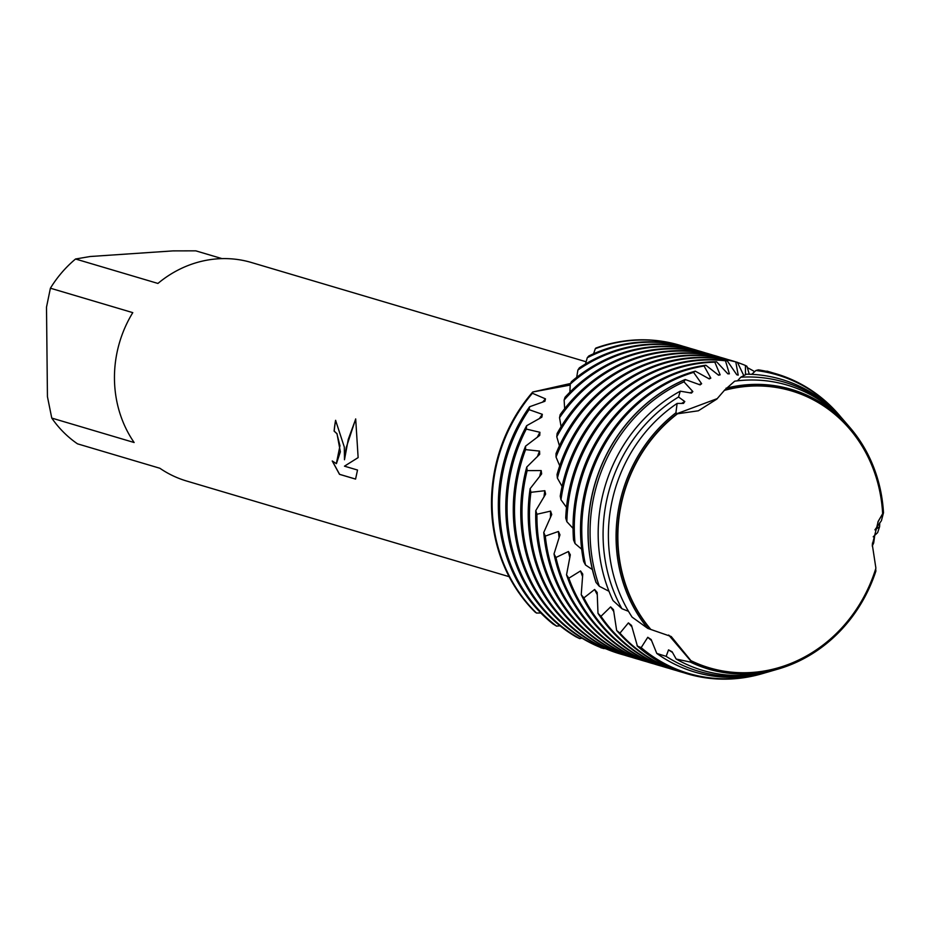 <?xml version="1.0" encoding="UTF-8"?>
<svg xmlns="http://www.w3.org/2000/svg" width="930" height="930" viewBox="0 0 930 930"><rect width="100%" height="100%" fill="white"/><g stroke="black" fill="none" stroke-linecap="round" stroke-linejoin="round"><path stroke-width="1.4" d="M791.349 390.879A144.406 131.409 106.5 0 0 791.279 390.856A144.406 131.409 106.5 0 0 748.72 386.194A144.406 131.409 106.5 0 0 724.47 390.263L716.798 399.121L698.349 410.793L677.505 413.78L675.912 412.804L677.11 403.434A148.777 135.385 106.5 0 0 608.394 536.994A148.777 135.385 106.5 0 0 632.098 617.125L647.792 628.413L671.228 636.538L690.932 660.66A144.406 131.409 106.5 0 0 709.299 667.798A144.406 131.409 106.5 0 0 751.859 672.471A144.406 131.409 106.5 0 0 875.897 568.172L872.305 544.689L878.28 521.219L882.605 513.79L877.827 522.183M690.932 660.66L690.502 660.637A144.557 131.537 106.5 0 0 751.684 672.564A144.557 131.537 106.5 0 0 813.971 651.442A144.557 131.537 -73.5 0 1 751.684 672.564A144.557 131.537 -73.5 0 1 690.502 660.637L668.693 635.039M650.256 629.122A144.557 131.537 -73.5 0 1 617.555 538.307A144.557 131.537 -73.5 0 1 677.459 413.478L717.367 398.575L677.459 413.478A144.557 131.537 106.5 0 0 617.555 538.307A144.557 131.537 106.5 0 0 650.256 629.122M344.298 447.028L344.484 459.746L346.216 447.597L355.69 418.919L358.131 457.607L344.472 466.174L357.515 470.034L355.574 479.101L339.497 474.335L332.231 460.966L336.346 463.64L339.973 445.749L336.904 433.706L334.103 431.101A113.96 103.695 -73.5 0 1 335.591 420.314L344.298 447.028M51.766 418.082L47.442 396.68L46.5 307.167L50.406 288.207L132.781 312.643A113.96 103.695 106.5 0 0 114.46 378.87A113.96 103.695 106.5 0 0 134.141 442.517L51.766 418.082A113.96 103.695 106.5 0 0 77.492 443.831L159.867 468.255A113.96 103.695 106.5 0 0 186.616 481.019L509.117 576.67M600.954 647.594L598.769 646.734M535.029 612.021A156.438 142.36 106.5 0 1 491.493 504.897A156.438 142.36 106.5 0 1 532.727 392.007L570.23 385.078L532.727 392.007A156.438 142.36 106.5 0 0 491.493 504.897A156.438 142.36 106.5 0 0 535.029 612.021L536.505 613.044A156.438 142.36 -73.5 0 1 492.11 505.083A156.438 142.36 -73.5 0 1 532.425 393.262L532.727 392.007L570.555 383.486M690.513 660.486A144.406 131.409 106.5 0 0 709.16 667.752A144.406 131.409 106.5 0 0 709.23 667.775M882.64 513.604A144.406 131.409 106.5 0 0 791.418 390.902A144.406 131.409 106.5 0 0 748.859 386.229A144.406 131.409 106.5 0 0 724.296 390.391M726.051 388.205A145.871 132.734 -73.5 0 1 748.406 384.66A145.871 132.734 -73.5 0 1 850.008 427.614L846.986 424.092A148.777 135.385 106.5 0 0 743.349 380.289A148.777 135.385 106.5 0 0 734.7 381.172L724.621 390.065A144.557 131.537 -73.5 0 1 748.685 386.043A144.557 131.537 -73.5 0 1 870.248 461.687A144.557 131.537 106.5 0 0 748.685 386.043A144.557 131.537 106.5 0 0 724.621 390.054L724.47 390.263M335.684 420.348A113.855 103.602 106.5 0 0 334.196 431.101L337.009 433.706L340.357 451.806L336.439 463.628M332.417 461.199L339.59 474.323L355.586 479.066M355.713 419.046L348.262 439.367L344.484 459.746M677.621 413.536A144.406 131.409 106.5 0 0 650.523 629.203M677.505 413.78A144.406 131.409 106.5 0 0 650.884 629.494M680.132 345.344L679.505 345.158A156.438 142.36 106.5 0 1 679.818 345.251A156.438 142.36 106.5 0 0 595.839 348.076L595.316 348.68A156.438 142.36 -73.5 0 1 634.028 340.287A156.438 142.36 -73.5 0 1 680.132 345.344A156.438 142.36 -73.5 0 1 683.236 346.309M586.156 361.782L251.414 262.504A113.96 103.695 106.5 0 0 157.926 283.441L75.551 259.005L90.117 256.517L172.98 250.891L195.788 250.844L222.038 258.633M75.551 259.005A113.96 103.695 106.5 0 0 50.406 288.207M878.792 520.347L883.5 512.779L881.408 520.719L874.921 529.868L879.594 526.74L877.618 532.646L873.224 536.784M669.74 635.864L690.502 660.637L690.339 662.067L676.168 659.033L672.123 651.779L668.542 649.872A144.406 131.409 106.5 0 0 672.495 652.43M676.168 659.033A148.777 135.385 106.5 0 0 746.441 675.18A148.777 135.385 106.5 0 0 773.981 670.263L778.433 668.972A145.871 132.734 -73.5 0 1 751.428 673.785A145.871 132.734 -73.5 0 1 690.339 662.067M687.607 347.564L686.363 347.192A156.438 142.36 106.5 0 0 640.259 342.135A156.438 142.36 106.5 0 0 588.795 355.981L587.272 357.736A156.438 142.36 -73.5 0 1 641.502 342.496A156.438 142.36 -73.5 0 1 687.607 347.564A156.438 142.36 -73.5 0 1 690.711 348.529M529.612 406.736A156.438 142.36 106.5 0 0 498.341 506.92A156.438 142.36 106.5 0 0 552.908 623.89L556.535 626.111A156.438 142.36 -73.5 0 1 499.584 507.292A156.438 142.36 -73.5 0 1 529.089 409.665L529.612 406.736L544.91 401.283L545.468 398.865L532.425 393.262M595.316 348.68L593.584 353.76M605.732 648.733A156.438 142.36 -73.5 0 1 604.035 648.431M602.315 648.094A156.438 142.36 -73.5 0 1 600.873 647.792M587.272 357.736L585.505 363.99M695.082 349.773L693.827 349.413A156.438 142.36 106.5 0 0 647.722 344.344A156.438 142.36 106.5 0 0 579.367 367.827L577.914 370.024A156.438 142.36 -73.5 0 1 648.966 344.716A156.438 142.36 -73.5 0 1 695.082 349.773A156.438 142.36 -73.5 0 1 698.174 350.738M526.647 425.708A156.438 142.36 106.5 0 0 505.815 509.14A156.438 142.36 106.5 0 0 575.798 636.725L579.739 638.631A156.438 142.36 -73.5 0 1 507.059 509.512A156.438 142.36 -73.5 0 1 526.299 429.079L526.647 425.708L541.83 417.186L542.33 414.315L529.089 409.665M577.902 370.024L576.681 377.348M702.545 351.993L701.301 351.621A156.438 142.36 106.5 0 0 655.197 346.565A156.438 142.36 106.5 0 0 571.415 381.672L570.253 384.137A156.438 142.36 -73.5 0 1 656.441 346.937A156.438 142.36 -73.5 0 1 702.545 351.993A156.438 142.36 -73.5 0 1 705.649 352.958M525.543 446.168A156.438 142.36 106.5 0 0 513.279 511.361A156.438 142.36 106.5 0 0 599.606 647.082L603.628 648.57A156.438 142.36 -73.5 0 1 514.523 511.721A156.438 142.36 -73.5 0 1 525.59 449.609L525.543 446.168L539.714 435.391L539.923 432.287L526.299 429.079M570.253 384.137L569.881 392.216M710.02 354.214L708.776 353.842A156.438 142.36 106.5 0 0 662.672 348.785A156.438 142.36 106.5 0 0 565.045 397.261L564.126 400.04A156.438 142.36 -73.5 0 1 663.915 349.145A156.438 142.36 -73.5 0 1 710.02 354.214A156.438 142.36 -73.5 0 1 713.124 355.167M526.764 467.046A156.438 142.36 106.5 0 0 520.754 513.569A156.438 142.36 106.5 0 0 619.81 653.813L621.054 654.185A156.438 142.36 -73.5 0 1 521.997 513.941A156.438 142.36 -73.5 0 1 527.171 470.603L526.764 467.046L539.691 454.282L539.551 451.097L525.59 449.62M624.181 655.069A156.438 142.36 -73.5 0 1 621.054 654.185M564.126 400.04L564.661 408.712M717.495 356.423L716.251 356.05A156.438 142.36 106.5 0 0 670.135 350.994A156.438 142.36 106.5 0 0 560.174 414.652L559.534 417.71A156.438 142.36 -73.5 0 1 671.39 351.366A156.438 142.36 -73.5 0 1 717.495 356.423A156.438 142.36 -73.5 0 1 720.599 357.387M530.135 488.657A156.438 142.36 106.5 0 0 528.228 515.79A156.438 142.36 106.5 0 0 627.285 656.022L628.529 656.394A156.438 142.36 -73.5 0 1 529.472 516.162A156.438 142.36 -73.5 0 1 530.914 492.307L530.135 488.657L541.644 473.905L541.19 470.58L527.171 470.603M631.656 657.278A156.438 142.36 -73.5 0 1 628.529 656.394M559.534 417.71L561.104 426.696M724.958 358.643L723.714 358.271A156.438 142.36 106.5 0 0 677.61 353.214A156.438 142.36 106.5 0 0 557.105 433.52L556.779 436.798A156.438 142.36 -73.5 0 1 678.854 353.586A156.438 142.36 -73.5 0 1 724.958 358.643A156.438 142.36 -73.5 0 1 728.062 359.608M535.785 510.605A156.438 142.36 106.5 0 0 535.703 517.998A156.438 142.36 106.5 0 0 634.748 658.242L636.004 658.614A156.438 142.36 -73.5 0 1 536.947 518.37A156.438 142.36 -73.5 0 1 536.947 514.255L535.785 510.605L545.631 494.109L544.829 490.715L530.914 492.307M639.119 659.498A156.438 142.36 -73.5 0 1 636.004 658.614M668.542 649.872L666.147 656.359L656.778 653.43L651.14 639.514L647.768 637.294L641.177 647.64L637.387 646.059L631.517 625.402L628.401 622.891L619.938 633.144L616.648 630.459L613.475 609.662L610.638 606.883L600.978 616.299L597.99 613.335L597.176 592.468L594.63 589.481L583.889 597.897L581.227 594.7L582.75 574.101L580.541 570.939L568.835 578.204L566.533 574.821L570.323 554.792L568.451 551.502L555.942 557.489L554.013 553.966L559.965 534.843L558.442 531.472L545.306 536.087L543.748 532.472L551.734 514.523L550.572 511.116A144.406 131.409 106.5 0 0 550.467 517.51M550.572 511.116L536.947 514.255M556.791 436.798L559.43 445.819M543.748 532.472A156.438 142.36 106.5 0 0 642.223 660.463L643.467 660.823A156.438 142.36 -73.5 0 1 545.306 536.087M732.433 360.852L731.189 360.491A156.438 142.36 106.5 0 0 685.085 355.423A156.438 142.36 106.5 0 0 556.012 453.596L556.035 457.025A156.438 142.36 -73.5 0 1 686.328 355.795A156.438 142.36 -73.5 0 1 732.433 360.852A156.438 142.36 -73.5 0 1 735.537 361.817M558.442 531.472A144.406 131.409 106.5 0 0 559.104 537.819M646.594 661.707A156.438 142.36 -73.5 0 1 643.467 660.823M556.035 457.025L559.732 465.825M554.013 553.966A156.438 142.36 106.5 0 0 649.698 662.672L650.942 663.044A156.438 142.36 -73.5 0 1 555.942 557.489M737.444 362.351A156.438 142.36 106.5 0 0 692.559 357.643A156.438 142.36 106.5 0 0 557.024 474.556L557.396 478.125A156.438 142.36 -73.5 0 1 693.803 358.015A156.438 142.36 -73.5 0 1 735.781 361.921L737.444 362.351L743.768 375.534M568.451 551.502A144.406 131.409 106.5 0 0 569.834 557.64M654.069 663.927A156.438 142.36 -73.5 0 1 650.942 663.044M557.407 478.125L562.08 486.437M566.533 574.821A156.438 142.36 106.5 0 0 657.173 664.892L658.417 665.264A156.438 142.36 -73.5 0 1 568.835 578.204M727.225 360.817A156.438 142.36 106.5 0 0 700.023 359.864A156.438 142.36 106.5 0 0 560.232 496.167L560.988 499.794A156.438 142.36 -73.5 0 1 701.278 360.224A156.438 142.36 -73.5 0 1 725.481 360.805L727.225 360.817L736.781 374.755L738.211 375.127L735.781 361.921M580.541 570.939A144.406 131.409 106.5 0 0 582.61 576.705M661.544 666.147A156.438 142.36 -73.5 0 1 658.417 665.264M560.988 499.794L566.51 507.396M581.227 594.7A156.438 142.36 106.5 0 0 664.636 667.101L665.892 667.473A156.438 142.36 -73.5 0 1 583.889 597.897M716.612 361.77A156.438 142.36 106.5 0 0 707.498 362.072A156.438 142.36 106.5 0 0 565.719 518.045L566.858 521.707A156.438 142.36 -73.5 0 1 708.741 362.444A156.438 142.36 -73.5 0 1 714.821 362.177L716.612 361.77L727.853 373.837L729.376 373.825L725.481 360.805M594.63 589.481A144.406 131.409 106.5 0 0 597.304 594.747M669.007 668.356A156.438 142.36 -73.5 0 1 665.892 667.473M566.87 521.695L573.054 528.403M597.99 613.335A156.438 142.36 106.5 0 0 672.111 669.321L673.355 669.693A156.438 142.36 -73.5 0 1 600.978 616.299M573.054 529.089A156.438 142.36 106.5 0 0 573.519 539.935L575.054 543.562A156.438 142.36 -73.5 0 1 574.298 529.449A156.438 142.36 -73.5 0 1 704.08 366.036L705.87 365.223A156.438 142.36 106.5 0 0 573.054 529.089M705.87 365.223L718.599 375.22L720.157 374.825L714.821 362.165M610.638 606.883A144.406 131.409 106.5 0 0 613.812 611.556M676.482 670.577A156.438 142.36 -73.5 0 1 673.355 669.693M616.648 630.459A156.438 142.36 106.5 0 0 679.586 671.541L680.83 671.902A156.438 142.36 -73.5 0 1 619.938 633.144M695.303 371.151A156.438 142.36 106.5 0 0 580.529 531.297A156.438 142.36 106.5 0 0 583.622 561.476L585.528 565.01A156.438 142.36 -73.5 0 1 581.773 531.669A156.438 142.36 -73.5 0 1 693.582 372.384L695.303 371.151L709.253 378.905L710.811 378.138L704.08 366.036M628.401 622.891A144.406 131.409 106.5 0 0 631.958 626.89M683.957 672.797A156.438 142.36 -73.5 0 1 680.83 671.902M637.05 645.827A156.438 142.36 106.5 0 0 687.061 673.75A156.438 142.36 106.5 0 0 687.119 673.773M685.201 379.51A156.438 142.36 106.5 0 0 588.004 533.518A156.438 142.36 106.5 0 0 595.99 582.389L599.327 586.307A155.705 141.686 -73.5 0 1 590.073 533.89A155.705 141.686 -73.5 0 1 683.98 381.846L685.201 379.51L700.127 384.88L701.627 383.73L693.582 372.384M685.038 379.661A156.438 142.36 106.5 0 0 588.12 533.553A156.438 142.36 106.5 0 0 596.211 582.715M874.712 535.366A155.705 141.686 -73.5 0 1 873.654 543.062L872.247 546.05M647.768 637.294A144.406 131.409 106.5 0 0 651.593 640.572M765.727 672.646A155.705 141.686 -73.5 0 1 763.379 673.355A155.705 141.686 -73.5 0 1 734.549 678.493A155.705 141.686 -73.5 0 1 641.177 647.64M656.778 653.43A152.636 138.896 106.5 0 0 739.803 677.028A152.636 138.896 106.5 0 0 768.064 671.995L770.9 671.158A150.788 137.21 -73.5 0 1 742.989 676.133A150.788 137.21 -73.5 0 1 666.147 656.359M680.272 391.17A152.636 138.896 106.5 0 0 598.176 535.262A152.636 138.896 106.5 0 0 613.021 600.559L621.926 608.72A150.788 137.21 -73.5 0 1 603.082 536.099A150.788 137.21 -73.5 0 1 678.54 397.005L680.272 391.17L691.455 393.076L692.85 391.565L683.98 381.846M879.734 522.788A150.788 137.21 -73.5 0 1 879.594 526.74M740.78 377.208A150.788 137.21 -73.5 0 1 844.893 421.674L842.964 419.43A152.636 138.896 106.5 0 0 746.465 374.186L740.78 377.208L737.49 380.812M647.792 628.413A145.871 132.734 -73.5 0 1 616.079 538.307A145.871 132.734 -73.5 0 1 675.912 412.804M575.054 543.562L581.68 549.223M585.528 565.01L592.375 569.544M599.327 586.295L608.976 591.259M621.926 608.72L628.517 611.324M766.576 371.361L769.796 371.942A156.438 142.36 -73.5 0 1 772.9 372.895M776.085 373.802A156.438 142.36 106.5 0 0 776.015 373.779A156.438 142.36 106.5 0 0 758.392 369.861L755.927 370.5L751.742 374.325M677.11 403.434L683.515 403.399L684.782 401.539L678.54 397.005M745.476 374.662L745.418 365.467L746.941 366.292L749.289 374.232M753.881 372.407L754.137 371.361L754.59 371.756M536.505 613.044L540.818 612.986M556.535 626.111L560.023 625.82M579.739 638.631L581.994 638.178M603.628 648.559L604.593 648.245M778.433 668.972A145.871 132.734 -73.5 0 0 875.897 571.032L875.688 568.846M872.41 543.097L873.654 543.062M850.008 427.614A145.871 132.734 -73.5 0 1 883.5 512.779M684.782 401.539A144.406 131.409 106.5 0 0 681.609 403.434M844.893 421.674A150.788 137.21 -73.5 0 1 845.94 422.894M772.446 670.704A150.788 137.21 -73.5 0 1 770.9 671.158M692.85 391.565A144.406 131.409 106.5 0 0 689.874 392.867M755.927 370.5A155.705 141.686 -73.5 0 1 839.778 415.722A155.705 141.686 -73.5 0 1 841.359 417.605M839.778 415.722L839.011 414.827A156.438 142.36 106.5 0 0 776.143 373.814A156.438 142.36 106.5 0 0 758.217 369.861M637.387 646.059A156.438 142.36 106.5 0 0 687.177 673.785A156.438 142.36 106.5 0 0 762.24 673.68L763.379 673.355M701.627 383.73A144.406 131.409 106.5 0 0 698.895 384.509M766.913 371.117A156.438 142.36 -73.5 0 1 769.796 371.942M710.811 378.138A144.406 131.409 106.5 0 0 708.381 378.487M720.157 374.825A144.406 131.409 106.5 0 0 718.041 374.837M729.376 373.825A144.406 131.409 106.5 0 0 727.597 373.593M738.211 375.127A144.406 131.409 106.5 0 0 736.746 374.709M737.502 362.468A156.438 142.36 -73.5 0 1 745.418 365.467M747.29 367.594A156.438 142.36 -73.5 0 1 754.137 371.361M544.829 490.715A144.406 131.409 106.5 0 0 543.98 496.992M541.19 470.58A144.406 131.409 106.5 0 0 539.667 476.555M539.551 451.097A144.406 131.409 106.5 0 0 537.447 456.595M539.923 432.287A144.406 131.409 106.5 0 0 537.284 437.333M679.505 345.158A156.438 142.36 106.5 0 0 595.839 348.076M542.33 414.315A144.406 131.409 106.5 0 0 539.342 418.663M545.468 398.865A144.406 131.409 106.5 0 0 542.55 402.213"/></g></svg>
